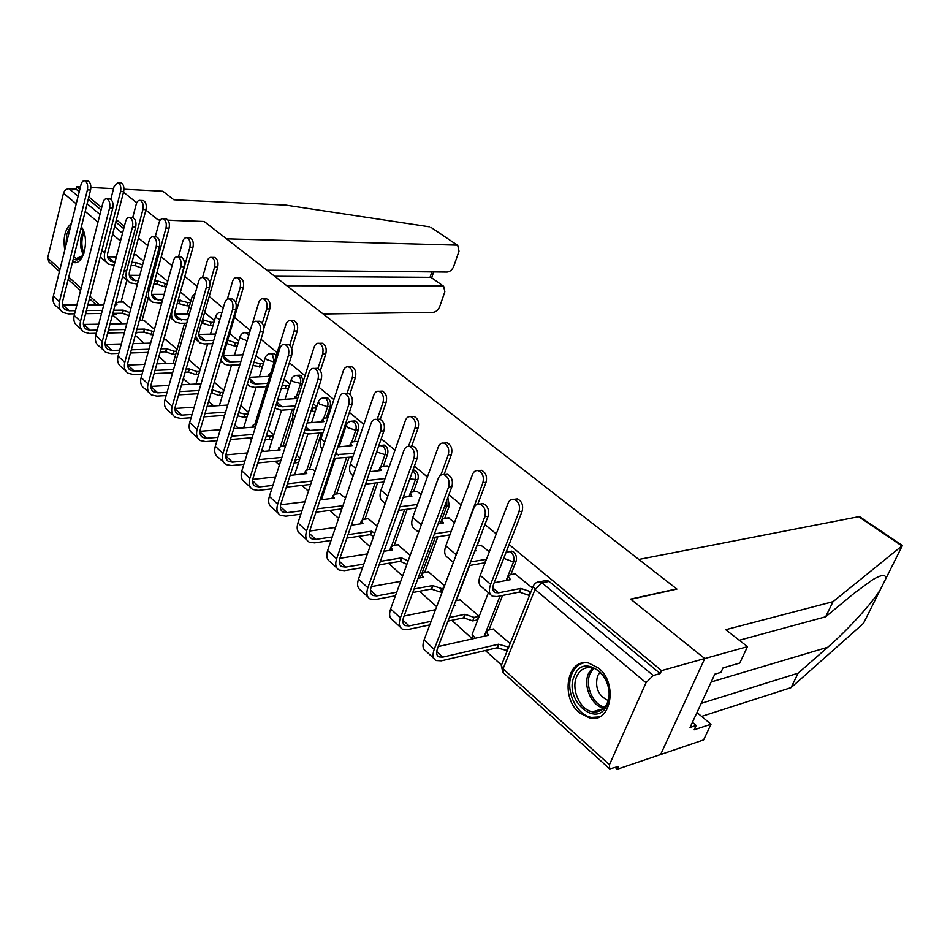 <?xml version="1.0" encoding="UTF-8"?>
<svg xmlns="http://www.w3.org/2000/svg" width="950" height="950" viewBox="0 0 950 950"><rect width="100%" height="100%" fill="white"/><g stroke="black" fill="none" stroke-linecap="round" stroke-linejoin="round"><path stroke-width="1.43" d="M276.224 355.751L274.966 354.101L272.472 353.543M303.311 380.974L301.174 375.832L298.49 375.262M326.384 417.952L330.137 406.541C330.968 403.18 330.363 400.437 328.32 398.335L325.423 397.765M354.374 441.679L358.316 430.029C359.183 426.621 358.554 423.831 356.44 421.657L353.317 421.064M383.372 466.284L387.529 454.373C388.431 450.929 387.79 448.079 385.593 445.835L382.209 445.241M413.464 491.827L417.846 479.643C418.796 476.14 418.119 473.231 415.839 470.915L412.965 470.06M444.695 518.356L449.314 505.875L447.866 497.551M477.126 545.941L482.493 530.884M510.827 574.631L516.016 561.474C517.097 557.828 516.361 554.717 513.796 552.14L511.824 551.143L509.164 551.57M579.31 712.726L589.867 718.129C611.099 723.401 618.236 683.323 598.548 668.052L588.668 663.041C567.245 657.697 560.025 697.062 579.31 712.726M72.497 262.117L73.281 262.378C83.683 266.285 90.143 238.296 81.344 226.848M112.492 314.782L122.443 323.748M135.292 335.314L144.162 343.306M158.899 356.571L166.606 363.506M183.326 378.563L189.786 384.382M208.632 401.351L213.75 405.959M234.864 424.959L238.545 428.272M249.268 437.938L251.465 439.909M262.069 449.457L264.195 451.381M275.168 461.249L279.419 465.084M301.981 485.391L308.441 491.209M329.769 510.411L338.616 518.379M358.589 536.358L369.989 546.63M388.491 563.279L402.646 576.033M419.544 591.244L436.656 606.658M451.808 620.291L472.376 638.816M485.367 650.512L501.446 664.988M615.339 767.529L617.251 769.251L618.509 766.46L609.698 768.906L609.461 764.714L646.024 682.729L535.052 589.463L503.072 668.776L609.461 764.714M168.067 220.269L204.345 221.599L676.697 588.881L630.646 599.094L704.758 658.552L660.642 754.514L617.251 769.251M71.333 223.594C65.063 228.902 62.878 237.714 64.778 250.004M126.932 279.977L121.054 302.064M113.549 188.682L90.903 187.506M80.429 186.96L76.534 186.758L79.812 189.466M902.369 545.585L833.031 601.671L725.741 629.684L747.496 646.641L661.544 670.593L509.117 544.528M496.268 533.9L484.928 524.531M461.142 504.854L448.899 494.736M427.417 476.959L414.366 466.165M395.022 450.157L381.211 438.746M363.862 424.389L349.374 412.419M333.878 399.594L318.772 387.113M304.997 375.713L289.346 362.758M277.174 352.699L261.001 339.328M250.254 330.434L234.472 317.383M223.238 308.085L209.226 296.507M197.184 286.544L184.834 276.331M172.057 265.762L161.263 256.832M147.796 245.694L138.451 237.975M124.355 226.314L116.387 219.723M101.709 207.587L88.849 196.947M160.396 219.889L157.914 219.794L145.861 210.128L158.044 219.901L160.312 219.984M123.524 192.209L136.729 202.801L123.524 192.209M59.434 271.534L49.056 262.152L47.631 258.103L63.496 193.183C64.457 190.368 66.322 188.884 69.089 188.741L78.126 196.258M76.534 186.758L75.964 189.086L69.089 188.741M536.798 582.386L539.861 581.732L541.987 582.813L653.22 675.509L660.214 673.55L661.544 670.593M653.22 675.509L646.024 682.729M532.499 588.05L514.971 573.847M510.15 643.578L493.098 629.066M477.221 619.946L479.133 616.182L460.097 599.878M489.357 551.772L481.032 545.288M454.539 522.5L448.388 517.821M444.588 585.663L428.331 571.793M421.111 494.392L416.967 491.387M410.21 555.287L397.741 544.742M388.978 467.376L386.697 465.928M377.221 526.134L368.256 518.676M345.527 498.133L339.815 493.549M315.056 471.212L312.384 469.288M177.151 349.363L166.001 339.886M167.734 281.366L157.308 272.959M154.47 329.317L144.257 320.673M148.153 298.324L142.037 320.708M170.038 317.264L163.685 339.946M291.923 418.297L283.017 446.12M321.468 432.856L309.379 469.597M349.066 457.33L336.668 493.929M377.625 482.766L364.942 519.139M407.218 509.212L394.25 545.288M437.867 536.762L424.65 572.446M469.656 565.464L456.19 600.649M502.609 595.436L488.965 629.981M143.652 261.108L135.779 254.849M344.672 430.124L343.722 429.329M316.789 406.683L313.358 403.798M289.869 384.037L284.157 379.24M263.863 362.188L256.037 355.597M238.735 341.062L229.71 333.462M214.439 320.625L204.642 312.396M190.938 300.865L180.429 292.03M130.898 308.489L123.191 302.053M135.898 333.094L138.415 332.322M249.482 332.975L247.321 332.559M75.964 189.086L79.23 191.793M88.267 199.286L101.116 209.938M115.769 222.098L123.737 228.701M112.587 314.426L115.567 314.391L117.812 313.251M660.214 673.55L549.1 581.412L546.962 580.331L544.006 580.913M327.287 482.018L326.349 481.187M300.081 457.983L296.744 455.026M273.814 434.767L268.233 429.839M248.425 412.336L240.777 405.579M223.879 390.652L214.308 382.197M200.141 369.669L188.777 359.634M514.045 499.284L517.287 498.869C521.93 501.113 523.545 505.246 522.132 511.266L493.786 583.739C492.183 588.228 492.646 591.173 495.164 592.562L498.524 592.824L520.814 588.394L519.341 592.076L497.052 596.553L492.492 596.208C489.119 594.332 488.502 590.378 490.651 584.345L518.997 511.729C520.398 505.697 518.783 501.553 514.14 499.308C511.468 498.833 509.485 500.068 508.191 503.049L480.237 575.391C478.123 581.412 478.753 585.366 482.149 587.266L490.426 594.415M520.814 588.394L530.302 591.589L528.817 595.27L519.341 592.076M529.661 595.092L528.817 595.27M506.908 580.331L507.253 579.191M515.494 573.753L510.304 574.726L508.345 576.401L510.483 579.643L494.166 582.766M531.133 591.423L530.302 591.589M484.797 516.776C486.198 510.613 484.571 506.374 479.916 504.07C477.244 503.559 475.261 504.83 473.967 507.87L424.104 639.92L434.233 649.313L484.797 516.776L488.074 516.289L437.499 648.577C436.038 652.769 436.489 655.536 438.876 656.901L442.759 657.127L498.536 644.195L508.713 647.128M479.892 504.058L483.206 503.607C487.861 505.911 489.488 510.138 488.074 516.289M498.536 644.195L497.111 647.758L441.346 660.808L436.074 660.511C432.879 658.682 432.262 654.954 434.233 649.313M507.288 650.691L497.111 647.758M493.596 628.959L488.454 630.099L486.459 631.904L488.49 635.253L438.282 646.534M485.094 636.025L485.426 634.529M433.948 658.528L426.016 651.118C422.798 649.266 422.156 645.537 424.104 639.92M454.729 558.802L482.885 482.719C484.227 476.829 482.695 472.803 478.301 470.642C475.713 470.167 473.789 471.414 472.53 474.383L445.823 545.834C443.816 551.784 444.529 555.738 447.984 557.709L453.376 562.376M478.432 470.63L481.448 470.274C485.854 472.435 487.386 476.449 486.044 482.315L477.826 504.034M470.654 561.866L486.447 559.301M486.258 559.134L484.844 562.768L469.253 565.535M481.543 545.205L476.722 546.001M475.285 549.765L476.318 550.727L474.81 550.976M440.871 475.083L448.246 454.872C449.528 449.136 448.079 445.218 443.899 443.128C441.382 442.664 439.517 443.923 438.306 446.88L412.775 517.441C410.863 523.319 411.659 527.274 415.15 529.304L418.606 532.285M444.315 443.092L447.058 442.819C451.238 444.909 452.687 448.816 451.404 454.539L444.042 474.656M449.92 534.886L433.105 537.498M448.887 517.75L443.686 518.51L441.608 520.077L443.484 522.928L438.199 523.699M434.447 533.864L451.262 531.288M701.254 703.344L798.131 673.158L791.053 687.646L862.826 623.948L864.405 621.526M798.131 673.158L827.747 647.235C847.732 630.052 872.516 602.644 880.294 589.748L885.246 579.832C886.837 574.061 882.657 574.002 872.717 579.643L854.513 592.966L825.669 616.764L739.302 640.252M747.496 646.641L739.777 663.041L722.998 667.909L720.908 672.374L714.804 674.168L690.044 727.451L696.172 725.456L694.153 729.778L711.004 724.221L696.979 712.536M711.004 724.221L703.629 739.919L660.642 754.514L704.758 658.552L630.883 599.284L676.934 589.071L638.828 559.443L858.669 516.693L860.261 517.073M791.053 687.646L701.623 716.395M833.031 601.671L825.669 616.764M696.172 725.456L692.443 722.309M266.891 270.228L447.117 272.068C450.051 271.736 452.271 269.788 453.803 266.226L459.028 251.216L457.746 245.433L431.822 227.941M429.353 226.824L285.95 205.141L173.862 199.797L162.866 191.235L123.987 189.228M323.178 313.999L433.105 312.348C436.026 311.956 438.247 310.009 439.743 306.506L444.861 291.816L443.662 286.294L431.526 277.733M286.853 285.748L442.284 285.974M204.191 221.588L226.539 238.842L456.487 245.136M167.996 220.162L204.214 221.493M274.669 276.272L430.029 277.341L431.894 271.914M607.335 704.496C597.051 729.885 563.041 699.509 574.37 675.806C583.87 650.216 618.984 679.962 607.335 704.496M576.709 676.554C570.76 689.189 580.082 710.089 592.574 711.764C599.117 712.643 603.998 709.745 607.228 703.083C613.344 690.46 603.962 669.429 591.624 667.707C584.891 666.769 579.916 669.714 576.709 676.554M600.044 672.137L597.586 675.854C594.747 687.527 598.274 695.732 608.166 700.494M583.989 662.803C578.597 664.145 574.584 667.791 571.971 673.728C564.621 689.415 576.163 715.338 591.684 717.416L599.391 716.894M83.921 253.341L81.106 257.783C78.601 260.229 76 260.573 73.316 258.827M67.308 239.851L69.409 231.349M73.791 256.951L76.439 258.495L82.709 255.716M70.787 225.827L66.797 234.258L65.942 245.338M72.746 261.143L76.095 262.461M81.142 227.667L83.98 232.322M82.781 229.876L81.047 228.024M448.614 487.017C449.944 480.997 448.412 476.888 444.006 474.668C441.418 474.181 439.494 475.439 438.235 478.479L390.652 608.903L400.366 617.916L448.614 487.017L451.903 486.602L403.643 617.251C402.242 621.395 402.764 624.174 405.175 625.587L409.094 625.908L431.122 621.324M444.279 474.632L447.296 474.276C451.701 476.496 453.245 480.605 451.903 486.602M449.374 617.536L464.942 614.294L474.109 617.369L479.085 616.324M464.942 614.294L463.576 617.821L448.008 621.098M477.707 619.839L472.732 620.896L463.576 617.821M460.572 599.783L455.798 600.732M454.266 604.711L455.287 605.708L453.779 606.005M404.106 616.004L435.516 609.674M429.756 624.922L407.74 629.553L402.432 629.126C399.19 627.226 398.501 623.485 400.366 617.916M400.271 627.095L392.777 620.113C389.512 618.189 388.799 614.448 390.652 608.903M413.939 458.482C415.197 452.616 413.749 448.614 409.569 446.476C407.051 446.001 405.199 447.272 403.976 450.3L358.518 579.108L367.864 587.765L413.939 458.482L417.228 458.137L371.129 587.183C369.799 591.28 370.369 594.059 372.816 595.519L376.746 595.923L396.732 592.206M410.127 446.417L412.858 446.156C417.038 448.293 418.499 452.283 417.228 458.137M414.081 588.988L432.63 585.544L441.631 588.572L443.638 588.192M432.63 585.544L431.324 589.036L412.787 592.515M442.32 591.672L440.313 592.052L431.324 589.036M428.806 571.71L423.641 572.624L421.539 574.322L423.332 577.268L418.059 578.217M371.343 586.601L400.71 581.329M395.438 595.769L375.452 599.521L370.132 598.987C366.843 597.016 366.082 593.275 367.864 587.765M420.256 577.826L420.529 577.054M367.923 596.921L360.846 590.318C357.544 588.335 356.772 584.606 358.518 579.108M408.548 446.334L414.984 428.141C416.207 422.536 414.829 418.724 410.851 416.706C408.417 416.254 406.612 417.501 405.424 420.458L381.009 490.141C379.181 495.959 380.048 499.914 383.574 501.992L385.237 503.417M411.516 416.646L414.01 416.456C417.988 418.463 419.366 422.275 418.142 427.868L411.623 446.274M416.183 508.001L398.561 510.387M417.466 491.328L412.264 491.981L410.127 493.501L411.884 496.173L403.251 497.277M399.843 506.801L417.478 504.438M377.209 419.366L383.016 402.456C384.18 396.969 382.862 393.253 379.074 391.305C376.723 390.866 374.965 392.113 373.825 395.069L350.443 463.885C348.709 469.633 349.624 473.563 353.186 475.701M379.976 391.246L382.244 391.103C386.021 393.051 387.339 396.756 386.175 402.23L380.297 419.33M383.848 482.03L365.524 484.12M387.196 465.88L381.983 466.438L379.81 467.899L381.461 470.416L369.823 471.699M366.771 480.546L385.082 478.515M347.094 393.3L352.26 377.744C353.376 372.376 352.129 368.754 348.508 366.866C346.228 366.439 344.529 367.697 343.413 370.631L321.017 438.615C319.616 443.199 320.055 446.738 322.335 449.219M349.612 366.819L351.666 366.724C355.288 368.6 356.535 372.222 355.419 377.577L349.849 394.262M352.794 456.962L334.008 458.339M358.019 441.346L352.818 441.821L350.586 443.223L352.141 445.598L337.82 446.928M335.243 454.634L353.982 453.471M380.653 431.11C381.864 425.386 380.487 421.491 376.509 419.425C374.086 418.962 372.281 420.233 371.106 423.249L327.643 550.477L336.621 558.802L380.653 431.11L383.954 430.825L339.898 558.279C338.628 562.341 339.233 565.107 341.715 566.616L345.657 567.091L363.814 564.098M377.316 419.354L379.81 419.164C383.776 421.218 385.166 425.113 383.954 430.825M380.356 561.367L401.517 557.864L408.179 560.856M401.517 557.864L400.271 561.319L379.109 564.846M406.921 564.312L400.271 561.319M398.204 544.671L393.039 545.478L390.889 547.129L392.576 549.896L383.954 551.273M339.886 558.303L367.412 553.909M362.579 567.613L344.423 570.653L339.079 570.012C335.754 567.993 334.934 564.253 336.621 558.802M336.834 567.91L330.149 561.676C326.812 559.645 325.981 555.904 327.643 550.477M348.709 404.831C349.861 399.226 348.543 395.438 344.755 393.442C342.404 392.991 340.658 394.262 339.518 397.278L297.944 522.939L306.589 530.943L348.709 404.831L351.999 404.593L309.854 530.492C308.643 534.494 309.296 537.273 311.802 538.816L315.756 539.362L332.262 536.952M345.788 393.371L348.056 393.241C351.832 395.224 353.151 399.012 351.999 404.593M348.068 534.636L371.557 531.204L374.716 533.211M371.557 531.204L370.358 534.612L346.869 538.092M373.516 536.619L370.358 534.612M368.707 518.617L363.553 519.329L361.356 520.921L362.936 523.533L351.346 525.16M309.676 531.026L335.528 527.393M331.075 540.431L314.569 542.878L309.213 542.141C305.853 540.075 304.974 536.334 306.589 530.943M361.356 520.921L360.383 523.723M306.933 540.016L300.616 534.126C297.255 532.036 296.364 528.307 297.944 522.939M317.989 379.561C319.093 374.086 317.846 370.393 314.236 368.469C311.956 368.03 310.27 369.301 309.166 372.305L269.361 496.434L277.685 504.141L317.989 379.561L321.278 379.394L280.939 503.738C279.787 507.704 280.476 510.483 283.005 512.05L286.971 512.668L301.981 510.732M315.471 368.41L317.526 368.315C321.136 370.239 322.383 373.932 321.278 379.394M317.11 508.796L342.926 505.733M342.677 505.507L341.525 508.879L315.97 512.216M340.266 493.489L335.124 494.107L332.868 495.651L334.364 498.109L320.103 499.866M280.654 504.735L304.962 501.731M300.841 514.188L285.831 516.147L280.464 515.316C277.067 513.202 276.141 509.473 277.685 504.141M278.148 513.166L272.187 507.597C268.791 505.471 267.853 501.742 269.361 496.434M317.977 368.469L322.668 353.958C323.724 348.697 322.537 345.171 319.081 343.342C316.872 342.926 315.222 344.185 314.141 347.106L292.671 414.259L292.885 423.094M320.352 343.306L322.24 343.247C325.684 345.064 326.883 348.591 325.814 353.839L320.364 370.702M343.164 434.625L341.905 434.732M322.952 432.737L308.631 433.948L303.869 433.069M327.869 417.834L324.674 418.083L322.406 419.425L323.867 421.657L307.147 422.964M305.176 429.032L309.771 430.469L324.093 429.293M344.316 431.205L343.057 431.312M288.456 355.264C289.512 349.909 288.313 346.299 284.881 344.446C282.673 344.019 281.034 345.289 279.965 348.282L241.834 470.903L249.85 478.325L288.456 355.264L291.733 355.146L253.092 477.981C251.999 481.899 252.724 484.666 255.265 486.269L259.231 486.946L272.899 485.414M286.283 344.399L288.159 344.339C291.603 346.192 292.79 349.802 291.733 355.146M312.823 469.241L307.681 469.775L305.389 471.259L306.803 473.575L290.142 475.368M252.736 479.382L275.619 476.924M287.411 483.787L311.802 481.056M325.66 483.277L326.907 483.134M325.791 486.459L324.544 486.602M310.697 484.405L286.306 487.172M271.807 488.822L258.139 490.378L252.771 489.476C249.351 487.314 248.377 483.598 249.85 478.325M250.432 487.303L244.791 482.042C241.371 479.869 240.386 476.152 241.834 470.903M289.714 345.23L294.156 331.039C295.165 325.897 294.025 322.442 290.736 320.684C288.586 320.281 286.983 321.527 285.95 324.449L265.347 390.782L264.812 397.017M292.161 320.661L293.882 320.625C297.184 322.383 298.312 325.826 297.303 330.968L291.745 348.662M315.281 411.279L310.852 411.54M294.251 409.319L281.164 410.234L275.013 408.298M298.799 395.081L295.212 396.471L296.59 398.572L277.697 399.772M276.486 403.631L278.789 406.137L282.245 406.802L295.343 405.911M311.956 408.144L312.894 408.144L311.802 411.528M316.386 407.894L312.894 408.144M260.027 331.883C261.036 326.634 259.896 323.119 256.607 321.314C254.469 320.898 252.878 322.181 251.845 325.149L215.294 446.286L223.024 453.447L260.027 331.883L263.304 331.799L226.254 453.162C225.209 457.033 225.969 459.788 228.523 461.427L232.489 462.151L244.922 460.952M258.163 321.29L259.884 321.254C263.162 323.048 264.302 326.562 263.304 331.799M285.57 445.894L281.2 446.286L278.861 447.711L280.191 449.896L261.381 451.63M225.862 454.907L247.428 452.924M258.875 459.598L281.889 457.378M295.248 459.622L299.666 459.242M298.597 462.531L294.179 462.923M280.82 460.691L257.818 462.959M243.877 464.324L231.444 465.548L226.076 464.574C222.644 462.377 221.623 458.672 223.024 453.447M223.713 462.365L218.381 457.389C214.949 455.192 213.916 451.488 215.294 446.286M262.319 323.261L266.677 308.964C267.639 303.917 266.558 300.544 263.399 298.834C261.321 298.442 259.766 299.701 258.756 302.599L252.32 323.938M264.967 298.822L266.546 298.822C269.693 300.521 270.786 303.893 269.812 308.928L263.756 328.771M288.384 388.728L281.271 388.396M266.618 386.697L254.648 387.363L249.969 386.412L247.368 384.002M270.845 373.077L268.957 374.288L269.931 375.998M249.411 377.316L269.836 376.295M249.28 377.72L252.237 383.266L255.692 383.966L267.663 383.325M282.328 385.047L286.152 385.569L285.095 388.918M289.441 385.391L286.152 385.569M232.643 309.356C233.605 304.226 232.513 300.782 229.377 299.036C227.299 298.644 225.768 299.915 224.758 302.872L189.691 422.548L197.149 429.459L232.643 309.356L235.909 309.32L200.367 429.21C199.369 433.046 200.165 435.801 202.73 437.451L206.696 438.235L218.001 437.309M231.064 299.036L232.643 299.024C235.778 300.758 236.871 304.19 235.909 309.32M256.571 423.522L253.234 424.971L254.493 427.025L233.736 428.652M199.963 431.288L220.305 429.697M231.432 436.204L253.175 434.411M266.309 435.991L273.363 436.169M272.329 439.423L265.276 439.256M252.154 437.689L230.422 439.517M216.992 440.646L205.687 441.596L200.319 440.539C196.876 438.318 195.819 434.613 197.149 429.459M197.944 438.318L192.898 433.616C189.454 431.383 188.385 427.69 189.691 422.548M235.743 302.599L240.16 287.66C241.098 282.72 240.053 279.419 237.037 277.768C235.006 277.376 233.51 278.635 232.524 281.521L227.323 299.25M238.711 277.768L240.16 277.78C243.188 279.431 244.221 282.732 243.295 287.66L224.058 352.521C223.013 356.582 223.868 359.456 226.611 361.178L230.066 361.914L240.884 361.475M262.402 366.949L252.997 365.536M239.887 364.812L229.057 365.275L224.378 364.266L220.875 360.05M223.594 355.526L242.903 354.813M254.018 362.223L260.324 363.767L259.303 367.08M263.411 363.636L260.324 363.767M206.257 287.648C207.171 282.613 206.126 279.252 203.122 277.566C201.115 277.174 199.619 278.457 198.657 281.39L164.991 399.641L172.188 406.315L206.257 287.648L209.499 287.648L175.394 406.113C174.444 409.901 175.251 412.633 177.84 414.319L181.794 415.138L192.078 414.438M204.927 277.578L206.376 277.59C209.38 279.264 210.425 282.625 209.499 287.648M174.99 408.464L194.192 407.218M207.136 406.386L227.739 405.056M205.01 413.547L225.601 412.146M238.628 412.609L244.874 414.081L247.95 413.856M246.964 417.086L243.889 417.299L237.643 415.827M224.616 415.387L204.036 416.836M191.104 417.739L180.833 418.463L175.465 417.347C172.009 415.091 170.917 411.409 172.188 406.315M173.066 415.114L168.304 410.673C164.837 408.405 163.732 404.724 164.991 399.641M209.855 283.504L214.581 267.104C215.472 262.259 214.474 259.029 211.577 257.426C209.618 257.046 208.157 258.305 207.207 261.179L202.564 277.459M213.37 257.45L214.7 257.474C217.598 259.077 218.595 262.295 217.704 267.14L199.215 331.229C198.217 335.231 199.096 338.105 201.851 339.839L205.295 340.622L213.774 340.373M237.286 345.883L234.377 345.978L226.729 343.52M212.812 343.674L204.333 343.936L199.654 342.879L195.569 336.027M198.787 334.459L215.626 334.032M227.691 340.242L235.362 342.701L234.377 345.978M238.272 342.617L235.362 342.701M180.797 266.701C181.676 261.772 180.678 258.483 177.804 256.844C175.845 256.476 174.396 257.747 173.458 260.668L141.134 377.518L148.081 383.954L180.797 266.701L184.027 266.748L151.276 383.8C150.361 387.553 151.204 390.272 153.793 391.97L157.748 392.837L167.069 392.326M179.704 256.88L181.034 256.904C183.92 258.531 184.917 261.82 184.027 266.748M212.052 389.809L220.495 392.457L223.393 392.291M212.634 389.785L211.102 393.003M222.431 395.473L219.533 395.639L211.684 392.968M150.896 386.401L169.029 385.463M181.521 384.809L201.056 383.788M179.562 391.626L199.072 390.533M198.134 393.751L178.624 394.867M166.143 395.592L156.821 396.126L151.466 394.951C147.986 392.671 146.858 389.001 148.081 383.954M149.055 392.706L144.542 388.491C141.063 386.199 139.935 382.541 141.134 377.518M186.758 323.19L180.441 323.309L175.762 322.216C172.057 319.853 170.846 316.017 172.116 310.686L189.869 247.249C190.724 242.487 189.774 239.329 186.996 237.773C185.084 237.417 183.671 238.664 182.744 241.514L178.493 256.856M188.872 237.821L190.107 237.856C192.874 239.412 193.836 242.571 192.981 247.309L175.204 310.65C174.254 314.616 175.156 317.466 177.911 319.224L187.684 319.924M202.54 319.663L211.221 322.335L210.271 325.565L201.614 322.905M203.383 319.651L202.445 322.893M213.014 325.506L210.271 325.565M174.836 314.082L189.406 313.88M213.964 322.276L211.221 322.335M156.227 246.501C157.071 241.656 156.109 238.438 153.354 236.859C151.454 236.491 150.053 237.761 149.15 240.671L118.073 356.131L124.794 362.366L156.227 246.501L159.446 246.572L127.977 362.235C127.098 365.952 127.965 368.659 130.554 370.381L134.508 371.284L142.951 370.916M155.349 236.906L156.572 236.942C159.339 238.521 160.289 241.727 159.446 246.572M186.069 369.039L189.157 368.897L196.899 371.533L199.631 371.402M189.157 368.897L188.254 372.056L185.155 372.198M198.716 374.561L195.985 374.68L188.254 372.056M127.621 365.073L144.768 364.384M156.845 363.897L175.382 363.149M155.028 370.393L173.553 369.586M172.639 372.768L154.126 373.599M142.061 374.157L133.606 374.537L128.262 373.314C124.782 370.999 123.631 367.353 124.794 362.366M125.839 371.058L121.576 367.068C118.097 364.753 116.921 361.107 118.073 356.131M161.654 303.323L152.653 302.219C148.948 299.844 147.701 296.032 148.912 290.759L166.001 228.059C166.82 223.393 165.894 220.305 163.234 218.785C161.381 218.441 160.004 219.688 159.113 222.526L155.218 236.906M165.193 218.856L166.333 218.904C168.993 220.412 169.919 223.499 169.1 228.154L151.988 290.748C151.086 294.666 152.012 297.516 154.767 299.274L162.557 300.093M178.196 299.998L187.851 302.623L186.948 305.817L177.294 303.204M180.144 299.986L179.241 303.181M189.537 305.793L186.948 305.817M151.679 294.369L164.148 294.334M190.439 302.599L187.851 302.623M150.278 300.164L145.884 296.4M132.501 226.979C133.309 222.229 132.382 219.082 129.746 217.538C127.906 217.194 126.54 218.464 125.661 221.35L95.784 335.457L102.279 341.489L132.501 226.979L135.708 227.086L105.438 341.394C104.607 345.064 105.498 347.771 108.086 349.505L112.029 350.443L119.676 350.194M131.824 217.621L132.952 217.657C135.601 219.201 136.515 222.336 135.708 227.086M161.049 348.864L166.452 348.686L174.064 351.274L176.641 351.191M166.452 348.686L165.573 351.809L160.182 351.987M175.75 354.303L173.185 354.397L165.573 351.809M166.416 339.874L163.542 339.957M105.129 344.434L121.351 343.971M133.036 343.627L150.646 343.116M131.349 349.826L148.948 349.256M148.081 352.402L130.482 352.996M118.809 353.4L111.174 353.661L105.83 352.379C102.351 350.051 101.163 346.418 102.279 341.489M103.407 350.111L99.358 346.346C95.879 344.007 94.679 340.385 95.784 335.457M137.465 284.062L130.292 282.886C126.587 280.488 125.305 276.688 126.469 271.474L142.916 209.511C143.699 204.927 142.821 201.899 140.256 200.426C138.451 200.094 137.121 201.329 136.254 204.155L132.703 217.657M142.286 200.521L143.343 200.569C145.896 202.041 146.787 205.058 145.991 209.641L129.532 271.498C128.666 275.381 129.616 278.207 132.371 279.989L138.332 280.856M154.672 280.927L157.652 280.939L165.241 283.539L164.374 286.698L156.786 284.109L153.805 284.098M157.652 280.939L156.786 284.109M166.262 286.698L164.374 286.698M157.748 272.959L156.857 272.959M129.283 275.286L139.816 275.358M167.129 283.539L165.241 283.539M127.906 280.82L122.633 276.462M109.571 208.121C110.343 203.454 109.464 200.367 106.923 198.882C105.141 198.538 103.811 199.809 102.956 202.683L74.219 315.459L80.501 321.29L109.571 208.121L112.765 208.252L83.647 321.242C82.852 324.864 83.754 327.56 86.355 329.306L90.274 330.279L97.173 330.125M109.072 198.977L110.117 199.025C112.658 200.521 113.537 203.597 112.765 208.252M136.942 329.27L144.447 329.104L153.829 331.621M144.447 329.104L143.604 332.203L136.099 332.369M152.974 334.709L143.604 332.203M144.673 320.661L139.258 320.767M83.386 324.449L98.741 324.188M110.058 323.974L126.813 323.665M108.49 329.887L125.234 329.519M124.391 332.642L107.659 333.034M96.354 333.296L89.454 333.462L84.134 332.132C80.643 329.793 79.432 326.171 80.501 321.29M81.7 329.864L77.864 326.289C74.385 323.938 73.162 320.328 74.219 315.459M114.131 265.371L108.644 264.159C104.939 261.749 103.633 257.961 104.749 252.807L120.579 191.567C121.339 187.055 120.484 184.086 118.026 182.661L114.131 186.378L110.806 199.369M120.116 182.78L121.089 182.828C123.559 184.264 124.403 187.221 123.654 191.722L107.789 252.866C106.958 256.702 107.932 259.516 110.699 261.298L114.962 262.212M131.943 262.438L135.862 262.497L142.595 265.014M135.862 262.497L135.031 265.62L131.1 265.572M141.752 268.149L135.031 265.62M136.218 254.861L133.974 254.814M107.599 256.797L116.339 256.951M106.258 262.081L100.213 256.939M87.412 189.881C88.148 185.297 87.293 182.281 84.859 180.833C83.125 180.5 81.843 181.771 81.011 184.621L53.343 296.103L59.422 301.744L87.412 189.881L90.582 190.047L62.557 301.72C61.797 305.318 62.712 307.99 65.312 309.747L69.231 310.757L75.43 310.686M87.067 180.951L88.029 181.011C90.476 182.459 91.319 185.464 90.582 190.047M113.691 310.246L123.132 310.139L129.782 312.645M123.132 310.139L122.312 313.203L112.872 313.322M128.963 315.697L122.312 313.203M123.595 302.053L118.596 302.088L116.054 303.169L116.969 304.665L115.164 304.677M62.344 305.093L76.879 304.997M87.863 304.914L103.823 304.772M86.403 310.567L102.351 310.377M101.543 313.464L85.595 313.678M74.634 313.821L68.436 313.904L63.127 312.538C59.636 310.175 58.401 306.577 59.422 301.744M60.681 310.258L57.059 306.874C53.58 304.511 52.333 300.913 53.343 296.103M244.779 332.631L247.131 333.165L248.686 335.623M269.931 353.649L272.448 354.196L274.158 362.093L270.738 373.089M274.253 362.081L266.261 359.516L265.323 357.438M295.937 375.404L298.656 375.963C300.627 378.005 301.209 380.689 300.414 384.014L296.827 395.247M302.373 383.907L292.398 381.401L291.413 379.169M322.858 397.943L325.791 398.501C327.833 400.603 328.439 403.346 327.608 406.719L323.831 418.202M330.137 406.541L327.608 406.719L319.449 404.071L318.416 401.672M350.728 421.289L353.911 421.859C356.024 424.032 356.654 426.823 355.787 430.243L351.809 442.011M358.316 430.029L355.787 430.243L347.498 427.559L346.406 424.983M379.62 445.514L383.064 446.072C385.261 448.329 385.902 451.179 384.999 454.634L380.784 466.735M387.529 454.373L384.999 454.634L376.639 451.974M412.716 470.784L413.309 471.2C415.589 473.527 416.254 476.437 415.316 479.94L410.827 492.433M417.846 479.643L409.794 478.966M446.785 500.472L446.785 506.219L441.964 519.27M449.314 505.875L444.671 506.196M506.504 552.104L509.295 551.57L511.278 552.579C513.831 555.156 514.579 558.279 513.499 561.925L506.184 580.462M516.016 561.474L513.499 561.925L503.726 558.339M120.496 241.086L112.575 234.424M97.992 222.169L85.215 211.434M76.226 203.882L63.496 193.183M47.631 258.103L60.004 269.266M68.733 277.127L81.13 288.313M90.06 296.364L99.429 304.808M146.157 296.602L139.579 320.756M266.522 386.697L255.039 423.664M292.291 409.462L280.499 446.393M318.951 433.069L306.838 469.941M346.536 457.591L334.115 494.344M375.096 483.063L362.354 519.674M404.688 509.556L391.614 545.989M435.349 537.154L421.907 573.467M500.08 595.935L484.203 636.215M472.554 633.318L472.197 634.208L475.202 638.246M220.471 312.312L221.967 312.407M321.694 498.702L321.551 499.688M294.678 474.561L307.895 433.984M240.124 336.431L241.015 338.366L247.131 340.801M215.757 316.113L216.612 317.918L219.854 319.628M192.197 296.447L193.729 298.668M549.1 581.412L541.987 582.813L535.052 589.463L533.164 586.388L533.591 585.402M87.139 203.775L99.964 214.463M114.594 226.646L122.538 233.273M609.045 768.312L503.619 673.016L503.072 668.776L501.303 665.546L501.707 664.549M522.132 511.266L518.997 511.729M521.158 588.679L519.686 592.361M498.524 592.824L492.836 587.931M490.651 584.345L480.237 575.391M497.444 648.054L498.869 644.492M436.727 651.534L442.759 657.127M506.445 650.893L507.882 647.33M486.044 482.315L482.885 482.719M455.822 554.42L445.823 545.834M451.404 454.539L448.246 454.872M421.337 524.792L412.775 517.441M863.574 623.188L880.294 589.748M885.246 579.832L902.381 545.561M901.871 545.858L858.669 516.693M711.194 681.934L827.747 647.235M603.832 708.178C591.565 706.052 582.742 685.722 588.561 673.396L592.325 667.862M593.702 668.278L590.164 673.514C584.559 685.377 592.99 704.936 604.794 707.109M83.327 254.624C80.477 249.256 79.8 243.117 81.284 236.206L83.386 231.004M84.051 232.536L82.626 236.455C81.284 242.487 81.736 248.045 83.992 253.127M463.897 618.106L465.262 614.579M402.919 620.184L409.094 625.908M472.732 620.896L474.109 617.369M431.621 589.297L432.927 585.817M370.452 590.081L376.746 595.923M440.313 592.052L441.631 588.572M418.142 427.868L414.984 428.141M387.838 496.019L381.009 490.141M386.175 402.23L383.016 402.456M367.923 480.498L367.044 479.738M355.68 468.386L350.443 463.885M355.419 377.577L352.26 377.744M338.307 455.014L335.825 452.889M324.781 441.845L321.017 438.615M400.567 561.581L401.814 558.125M339.257 561.153L345.657 567.091M370.642 534.862L371.842 531.454M309.261 533.342L315.756 539.362M280.392 506.564L286.971 512.668M325.814 353.839L322.668 353.958M309.771 430.469L305.817 427.072M295.058 416.302L292.671 414.259M252.581 480.783L259.231 486.946M297.303 330.968L294.156 331.039M282.245 406.802L276.925 402.218M266.451 391.733L265.347 390.782M225.779 455.929L232.489 462.151M295.129 462.887L296.198 459.586M269.812 308.928L266.677 308.964M255.692 383.966L249.316 378.48M199.928 431.953L206.696 438.235M269.064 439.707L270.097 436.442M243.295 287.66L240.16 287.66M230.066 361.914L223.642 356.392M174.978 408.821L181.794 415.138M243.889 417.299L244.874 414.081M217.704 267.14L214.581 267.104M205.295 340.622L198.835 335.065M211.909 393.181L212.859 389.987M150.896 386.484L157.748 392.837M219.533 395.639L220.495 392.457M192.981 247.309L189.869 247.249M203.609 319.841L202.671 323.083M181.367 320.031L174.871 314.45M188.468 372.258L189.382 369.099M127.799 365.073L134.508 371.284M195.985 374.68L196.899 371.533M169.1 228.154L166.001 228.059M180.369 300.164L179.467 303.371M158.211 300.117L151.691 294.512M148.912 290.759L147.713 289.714M165.787 351.999L166.666 348.876M105.545 344.434L112.029 350.443M173.185 354.397L174.064 351.274M145.991 209.641L142.916 209.511M157.866 281.117L156.999 284.288M135.814 280.856L129.343 275.286M126.469 271.474L124.426 269.717M143.806 332.381L144.661 329.294M84.004 324.461L90.274 330.279M151.097 334.756L151.952 331.669M123.654 191.722L120.579 191.567M136.064 262.663L135.232 265.798M114.119 262.2L107.861 256.809M104.749 252.807L101.911 250.373M122.514 313.381L123.334 310.317M63.151 305.116L69.231 310.757M511.824 551.143L506.089 552.294M488.419 592.681L472.197 634.208L472.399 638.875M414.247 470.096L412.906 470.25M384.109 445.063L378.777 445.799M355.051 420.933L352.521 421.135C349.422 421.159 347.32 422.619 346.228 425.481L339.079 446.821M327.014 397.658L324.484 397.824C321.409 397.836 319.331 399.273 318.262 402.123L311.588 422.619M299.962 375.191L297.433 375.321C294.381 375.321 292.327 376.734 291.282 379.572L285.036 399.309M273.826 353.495L271.308 353.59C268.268 353.578 266.238 354.979 265.216 357.794L259.362 376.817M248.567 332.524L246.05 332.595C243.046 332.571 241.039 333.949 240.029 336.739L234.519 355.122M222.003 312.277L221.635 312.289C218.643 312.253 216.659 313.619 215.674 316.386L210.496 334.162M335.148 458.541L321.397 499.712M268.684 450.965L281.58 410.21M243.639 427.88L256.132 387.279M219.402 405.591L231.515 365.168M195.938 384.061L207.67 343.829M173.209 363.244L184.585 323.226M187.233 313.916L192.126 296.697L195.332 293.063M546.962 580.331L539.861 581.732C536.619 581.863 534.387 583.419 533.164 586.388L501.303 665.546L502.942 672.446M68.151 279.419L80.548 290.617M89.466 298.68L96.282 304.831M514.14 499.308L517.287 498.869M508.345 576.401L506.908 580.058M495.164 592.562L493.62 591.244M479.916 504.07L483.206 503.607M485.058 635.455L486.459 631.904M437.297 655.441L438.876 656.901M478.301 470.642L481.448 470.274M443.899 443.128L447.058 442.819M441.608 520.077L440.384 523.379M902.453 545.549L859.774 516.753M443.662 286.294L431.205 277.507M433.687 271.926L431.656 277.827M457.746 245.433L430.92 227.335M603.428 708.581L592.574 711.764M81.878 256.678L81.106 257.783M78.838 258.543L76.439 258.495M444.006 474.668L447.296 474.276M403.572 624.091L405.175 625.587M409.569 446.476L412.858 446.156M420.256 577.79L421.539 574.322M371.177 593.999L372.816 595.519M410.851 416.706L414.01 416.456M410.127 493.501L409.034 496.541M379.074 391.305L382.244 391.103M379.81 467.899L378.824 470.701M348.508 366.866L351.666 366.724M350.586 443.223L349.707 445.823M376.509 419.425L379.81 419.164M389.726 550.347L390.889 547.129M340.053 565.072L341.715 566.616M344.755 393.442L348.056 393.241M310.104 537.237L311.802 538.816M314.236 368.469L317.526 368.315M331.942 498.406L332.868 495.651M281.283 510.459L283.005 512.05M319.081 343.342L322.24 343.247M322.406 419.425L321.611 421.836M306.316 429.851L305.211 428.913M284.881 344.446L288.159 344.339M304.558 473.824L305.389 471.259M253.531 484.666L255.265 486.269M290.736 320.684L293.882 320.625M295.212 396.471L294.5 398.703M278.789 406.137L277.079 404.664M256.607 321.314L259.884 321.254M278.101 450.098L278.861 447.711M226.777 459.8L228.523 461.427M263.399 298.834L266.546 298.822M268.957 374.288L268.304 376.378M252.237 383.266L250.515 381.769M229.377 299.036L232.643 299.024M252.546 427.179L253.234 424.971M200.961 435.812L202.73 437.451M237.037 277.768L240.16 277.78M226.611 361.178L224.865 359.67M222.027 362.235L220.59 360.988M203.122 277.566L206.376 277.59M176.059 412.668L177.84 414.319M211.577 257.426L214.7 257.474M201.851 339.839L200.094 338.331M197.291 340.836L194.809 338.687M177.804 256.844L181.034 256.904M152 390.319L153.793 391.97M186.996 237.773L190.107 237.856M177.911 319.224L176.154 317.704M173.387 320.162L169.919 317.157M153.354 236.859L156.572 236.942M128.761 368.707L130.554 370.381M163.234 218.785L166.333 218.904M154.767 299.274L153.009 297.754M129.746 217.538L132.952 217.657M106.281 347.831L108.086 349.505M140.256 200.426L143.343 200.569M132.371 279.989L130.601 278.457M106.923 198.882L110.117 199.025M84.538 327.619L86.355 329.306M118.026 182.661L121.089 182.828M110.699 261.298L108.918 259.766M84.859 180.833L88.029 181.011M115.651 304.677L116.054 303.169M63.496 308.061L65.312 309.747"/></g></svg>
